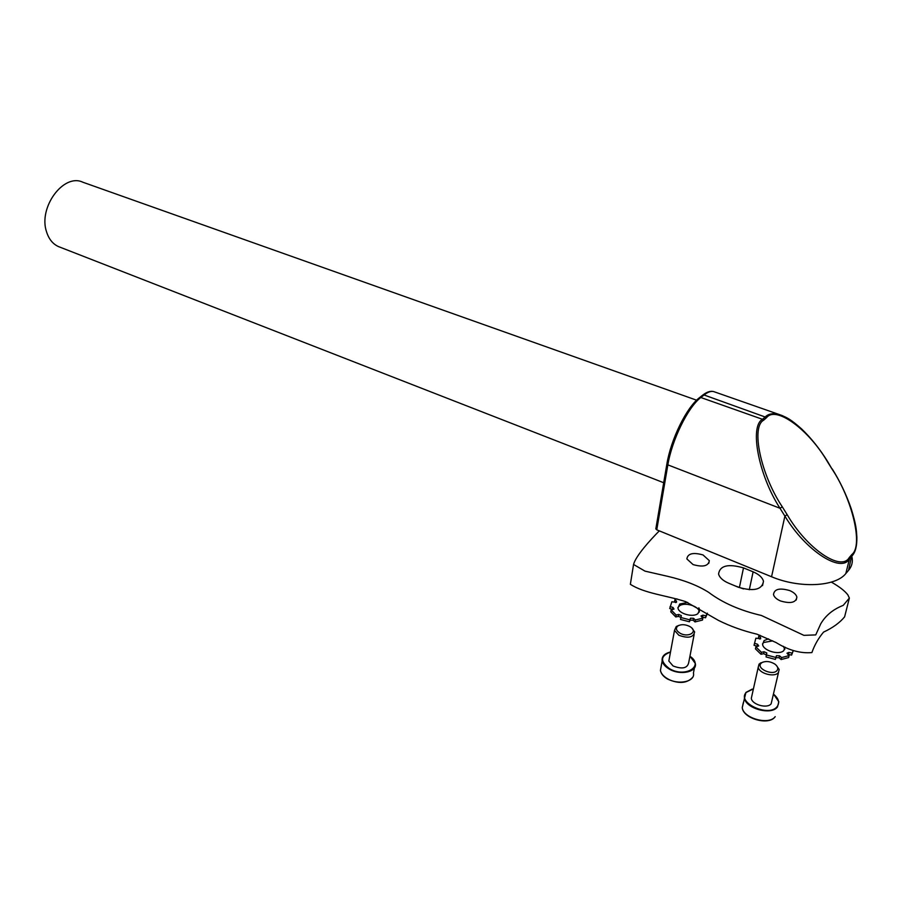 <?xml version="1.0" encoding="UTF-8"?>
<svg xmlns="http://www.w3.org/2000/svg" width="902" height="902" viewBox="0 0 902 902"><rect width="100%" height="100%" fill="white"/><g stroke="black" fill="none" stroke-linecap="round" stroke-linejoin="round"><path stroke-width="1.35" d="M763.622 420.219L762.494 419.306L765.55 416.634C769.237 413.251 774.649 412.845 781.808 415.416L781.82 415.416C787.221 417.863 790.479 419.058 801.652 428.98C811.067 438.022 819.692 448.813 827.529 461.362L827.416 461.644C808.936 429.814 776.103 405.472 766.666 417.536L763.622 420.219C750.814 426.905 760.657 474.475 782.293 506.834L780.004 508.266C758.503 475.128 749.314 426.24 762.494 419.306L700.831 397.511C688.012 407.05 671.798 440.153 667.784 465.274L656.757 529.824L655.878 528.561M832.185 468.848C839.942 481.206 846.29 494.522 851.229 508.773C856.348 525.471 856.415 529.857 856.866 537.242L856.866 537.254C857.001 545.969 855.457 552.125 852.221 555.688L849.481 558.879L845.817 573.559C835.511 586.83 799.217 588.51 771.56 576.75L656.757 529.824M851.962 556.895C853.021 561.867 851.894 566.355 848.557 570.346L851.973 554.403C863.372 545.462 852.187 499.201 832.039 469.063L827.416 461.644M845.817 573.559L848.557 570.346M849.233 557.583L849.481 558.879C841.183 573.672 805.576 550.682 784.898 516.102L787.175 514.67C806.997 548.856 841.183 571.936 849.233 557.583L851.973 554.403M827.574 461.429L832.039 469.063M680.04 633.193C688.237 638.007 698.34 631.851 690.458 626.924L689.568 626.383C685.08 624.285 681.179 624.139 677.876 625.943C675.372 628.22 676.094 630.645 680.04 633.193M691.879 628.096L694.641 631.952C693.39 637.545 688.125 638.639 678.834 635.233L674.504 630.385L676.241 626.529L678.924 625.368M694.145 634.546L688.711 662.598C687.448 668.292 682.239 669.419 673.072 665.969L668.833 661.042L669.318 658.426M777.073 670.49C778.505 668.405 777.727 666.24 774.717 663.985C770.071 661.279 765.843 660.805 761.998 662.564L760.995 663.398C755.977 668.54 772.913 676.072 777.073 670.49M776.318 665.338L779.181 669.532L778.37 672.588C774.694 677.752 758.853 673.467 758.244 667.176L759.089 664.064L763.205 662M778.527 672.385L771.165 703.74C767.501 709.006 751.885 704.688 751.321 698.295L751.964 695.408M699.332 612.041L699.264 611.601C698.543 605.873 684.37 601.859 679.364 605.93L677.898 607.576M687.707 602.423L679.713 604.013L677.966 608.004C678.665 613.698 692.984 617.746 697.945 613.608L699.636 609.684L698.847 607.847M672.903 609.448L669.724 608.523L671.855 601.803L676.466 602.311L676.511 601.284L676.308 602.401M680.909 617.351L678.394 616.404L675.79 616.945L670.795 611.872L671.144 609.944L673.997 609.076L673.005 607.441L672.655 609.369M694.991 621.929L695.363 619.99L702.85 618.141L702.478 620.069L694.991 621.929L693.153 620.226L690.131 620.148L689.421 621.771L680.503 619.46L680.863 617.52L689.782 619.832L689.421 621.771M675.575 602.57L674.617 601.51L674.967 599.593L676.511 601.284M707.202 613.777L705.556 617.78L701.812 617.013M702.85 618.141L701.001 615.953L702.917 615.153L705.939 615.852L705.556 617.78M705.939 615.852L707.393 613.168M676.872 598.838L674.967 599.593M670.073 606.606L673.005 607.441M671.144 609.944L676.15 615.017L675.79 616.945M676.15 615.017L678.755 614.476L678.394 616.404M680.863 617.52L681.326 615.57L678.755 614.476M689.782 619.832L690.504 618.208L690.131 620.148M693.153 620.226L693.525 618.298L690.504 618.208M693.525 618.298L695.363 619.99M784.751 649.463L783.477 646.339M772.732 640.871L763.69 642.483L762.517 643.859M768.538 638.875L764.118 640.544L762.585 644.423C763.25 650.635 778.809 655.337 783.669 650.748L785.18 647.219M757.612 646.373L754.038 645.291L755.865 638.199L760.645 638.729L760.6 637.624L760.318 638.898M781.121 659.554L781.583 657.592L789.103 655.596L788.641 657.558L781.121 659.554L779.091 657.75L775.979 657.671L775.393 659.407L766.057 656.949L766.362 654.92L763.622 653.691L760.995 654.277L755.436 648.865L755.865 646.903L758.706 645.956L757.545 644.22L757.116 646.17M759.619 638.999L758.435 637.77L758.864 635.831L760.6 637.624M792.914 651.639L791.595 655.1L787.818 654.277M789.103 655.596L786.984 653.195L788.9 652.394L792.057 653.138L791.595 655.1M792.057 653.138L793.106 651.143M760.048 635.267L758.864 635.831M754.467 643.329L757.545 644.22M755.865 646.903L761.435 652.315L760.995 654.277M761.435 652.315L764.062 651.729L763.622 653.691M766.362 655.145L766.801 652.958L764.062 651.729M766.801 653.183L766.057 656.949M766.497 654.987L775.844 657.445L775.393 659.407M775.844 657.445L776.43 655.698L775.979 657.671M779.091 657.75L779.542 655.788L776.43 655.698M779.542 655.788L781.583 657.592M849.368 598.06L844.61 616.855C839.717 622.786 832.704 627.86 823.56 632.099C818.385 638.255 814.506 645.077 811.901 652.574C800.446 653.6 788.483 650.252 776.002 642.506L757.037 634.196C743.068 630.87 730.18 626.259 718.375 620.351L685.779 601.679C666.657 595.444 644.468 593.471 630.363 584.304L633.554 564.46L644.975 571.124L667.559 576.299C684.178 580.178 697.889 585.522 708.656 592.343C722.525 602.818 740.114 610.53 761.423 615.48L803.896 635.346L815.735 634.907L820.752 623.812C825.634 615.468 833.132 609.324 843.223 605.366L849.368 598.06L847.857 594.869C844.746 590.833 839.243 586.582 831.34 582.106M780.489 600.957C790.592 603.912 796.049 602.626 796.883 597.09C796.195 594.519 793.828 592.366 789.791 590.607C779.745 587.687 774.311 588.995 773.499 594.531C774.164 597.068 776.498 599.21 780.489 600.957M693.063 564.584C703.008 567.392 708.431 566.084 709.31 560.649L703.03 554.944C693.131 552.171 687.741 553.49 686.862 558.924L693.063 564.584M734.893 585.815L743.485 588.905M728.602 583.177L738.332 587.247C753.779 591.701 762.156 589.705 763.475 581.26C762.449 577.505 758.999 574.36 753.114 571.823L743.496 567.888C728.185 563.524 719.875 565.565 718.567 573.988C719.548 577.607 722.885 580.674 728.602 583.177M659.306 530.861C650.297 539.96 635.865 555.756 633.554 564.46M696.615 400.195L82.883 182.238C63.636 172.812 37.895 207.708 46.633 232.085C48.933 239.222 52.891 244.059 58.506 246.596L59.712 247.058M779.734 414.695L714.587 391.908C711.757 390.679 708.239 391.705 704.045 394.975L700.831 397.511L699.693 397.511L702.906 394.975L704.045 394.975L766.666 417.536M771.56 576.75L784.898 516.102L780.004 508.266L666.803 464.462C670.761 439.59 686.546 407.185 699.693 397.511L699.129 397.951M782.293 506.834L787.175 514.67M666.871 464.068L655.81 528.978M702.342 395.414L702.906 394.975C707.348 391.581 711.238 390.555 714.587 391.908M691.214 657.254L695.307 663.455C697.494 671.99 680.187 675.778 669.205 669.047C665.18 666.668 662.835 663.951 662.169 660.873C661.673 656.904 663.94 654.108 668.968 652.484M670.49 652.09C660.287 655.867 659.937 661.391 669.442 668.641C685.159 678.203 704.766 666.037 689.94 656.261M661.222 666.059L660.422 670.445C661.087 673.535 663.41 676.274 667.424 678.654C678.338 685.407 695.589 681.608 693.435 673.016L694.439 667.863M753.429 688.801L745.943 692.409L752.133 689.151M774.525 694.991L778.832 701.79L777.479 706.909C771.424 715.726 745.323 708.51 744.398 697.866L745.853 692.544M753.407 688.902L746.225 692.42C736.291 702.624 769.09 717.744 777.231 706.503C779.892 702.579 778.64 698.452 773.488 694.134M743.316 702.748L742.256 707.574C743.158 718.263 769.147 725.501 775.201 716.639M702.534 617.081L702.917 615.153M788.438 654.356L788.9 652.394M739.46 587.27L743.496 567.888M749.314 589.739L753.114 571.823M695.307 663.455L689.962 656.171M692.612 677.368C687.008 683.513 678.631 684.054 667.48 679.026C663.387 676.59 661.042 673.726 660.422 670.445L662.169 660.873C661.696 656.419 664.481 653.465 670.502 651.999M674.504 630.385L668.833 661.042M677.876 625.943L676.241 626.529M778.832 701.79L773.51 694.033M761.998 662.564L760.296 663.06M745.943 692.409L742.256 707.574C742.989 718.601 768.696 725.817 774.976 716.955M758.244 667.176L751.321 698.295M699.636 609.684L699.264 611.601M681.326 615.57L681.168 616.382M785.09 647.174L784.684 648.888M766.801 652.958L766.362 654.92M796.195 600.056L796.883 597.09M708.792 563.344L709.31 560.649M762.528 585.646L763.475 581.26M663.692 482.728L58.506 246.596"/></g></svg>
